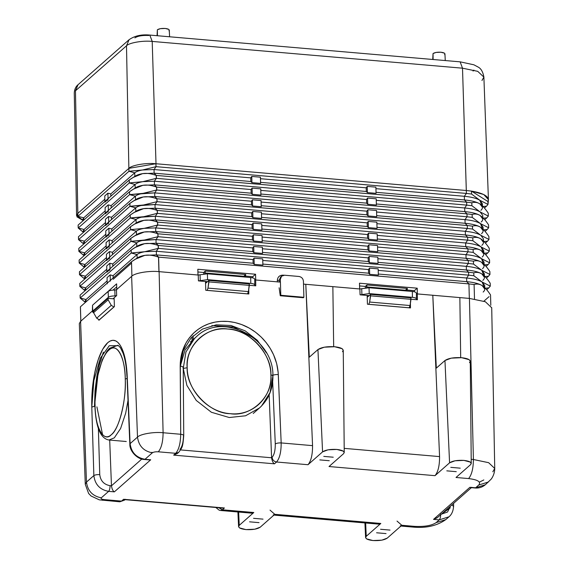 <?xml version="1.0" encoding="UTF-8"?>
<svg xmlns="http://www.w3.org/2000/svg" width="569" height="569" viewBox="0 0 569 569"><rect width="100%" height="100%" fill="white"/><g stroke="black" fill="none" stroke-linecap="round" stroke-linejoin="round"><path stroke-width="0.85" d="M80.812 321.393L80.4 306.805M158.929 271.726L158.516 257.138C153.331 255.275 148.793 254.677 144.896 255.346C141.027 255.993 136.56 258.127 131.51 261.74L131.894 275.496M78.152 225.047L129.191 180.046L78.152 225.047L78.238 227.97L129.27 182.969L135.073 184.491C136.539 183.261 139.128 182.322 142.84 181.66L154.363 181.205L251.064 189.548L252.088 188.111L260.751 188.858L260.922 195.06L252.259 194.314L251.164 193.183L251.064 189.548L154.363 181.205L154.462 184.847L251.164 193.183L154.462 184.847L156.66 187.094L156.738 190.018L467.049 216.775L466.971 213.859L156.66 187.094L466.971 213.859L467.049 216.775L472.22 217.379L472.142 214.463L466.971 213.859L472.142 214.463C475.03 213.603 477.732 213.972 480.243 215.573L482.832 219.029M77.832 213.375L75.464 90.805L126.496 45.805L129.085 39.709L126.496 45.805L75.464 90.805L77.832 213.375L128.864 168.374L126.496 45.805C129.021 42.76 143.16 40.349 152.2 41.423L149.818 35.079L152.2 41.423L462.505 68.188L460.129 61.843L462.505 68.188L477.725 71.338L483.885 77.1L477.725 71.338L462.505 68.188L466.395 193.424L155.991 166.66L155.913 163.737L128.9 168.346L155.913 163.737C146.397 162.627 131.617 165.152 128.9 168.346C131.617 165.152 146.397 162.627 155.913 163.737L156.091 166.667L466.395 193.424L466.317 190.508L156.006 163.744L152.2 41.423L156.006 163.744L466.317 190.508L462.505 68.188L152.2 41.423C143.16 40.349 129.021 42.76 126.496 45.805L128.864 168.374L77.832 213.375L77.91 216.291L128.943 171.29L134.746 172.82L134.846 176.461C136.311 175.224 138.9 174.285 142.62 173.63C138.744 174.27 134.284 176.404 129.227 180.017L129.27 182.969L78.238 227.97L84.041 229.499L105.18 210.85L84.041 229.499L84.105 231.768L84.041 229.499L78.202 227.998L82.597 231.683M128.864 168.374L128.943 171.29L77.91 216.291L83.714 217.82L104.86 199.178L83.714 217.82L83.778 220.096L83.714 217.82L77.875 216.327L82.277 220.004M78.479 236.725L129.519 191.725L78.479 236.725L78.565 239.641L129.597 194.641L135.401 196.17C136.866 194.939 139.455 193.993 143.168 193.339L154.69 192.884L251.391 201.22L252.416 199.79L261.071 200.537L261.249 206.732L252.586 205.985L251.491 204.861L251.391 201.22L154.69 192.884L154.789 196.518L251.491 204.861L154.789 196.518L156.987 198.773L157.065 201.689L467.377 228.454L467.291 225.53L156.987 198.773L467.291 225.53L467.377 228.454L472.547 229.058L472.469 226.135L467.291 225.53L472.469 226.135C475.357 225.274 478.052 225.644 480.563 227.244L483.159 230.708M129.554 191.703L129.597 194.641L78.565 239.641L84.361 241.171L105.507 222.522L84.361 241.171L84.425 243.44L84.361 241.171L78.529 239.677L82.925 243.354M78.806 248.397L129.839 203.396L78.806 248.397L78.892 251.32L129.924 206.312L135.728 207.841C137.193 206.611 139.782 205.665 143.495 205.011L155.01 204.556L251.711 212.898L252.743 211.462L261.399 212.209L261.576 218.404L252.913 217.657L251.818 216.533L251.711 212.898L155.01 204.556L155.117 208.197L251.818 216.533L155.117 208.197L157.314 210.445L157.393 213.361L467.704 240.125L467.618 237.209L157.314 210.445L467.618 237.209L467.704 240.125L472.875 240.73L472.789 237.814L467.618 237.209L472.789 237.814C475.684 236.953 478.38 237.323 480.89 238.923L483.486 242.38M480.883 210.338C483.316 208.083 482.996 205.935 479.916 203.901C476.616 201.903 471.459 200.58 464.446 199.932L464.347 196.291L375.931 188.666L464.347 196.291C471.36 196.938 476.516 198.261 479.809 200.26L471.566 194.036L471.488 191.113L466.317 190.508L471.488 191.113L483.75 194.527L488.43 199.648L487.996 204.427L479.809 200.26C476.516 198.261 471.36 196.938 464.347 196.291L466.395 193.424L471.566 194.036L466.395 193.424L464.347 196.291L464.446 199.932C471.459 200.58 476.616 201.903 479.916 203.901C482.427 205.473 485.201 208.574 488.245 213.183L488.323 216.099L480.136 211.931L471.893 205.708L466.722 205.103L471.893 205.708L471.815 202.792L466.644 202.187L466.722 205.103L466.644 202.187L156.333 175.423L156.418 178.339L466.722 205.103L464.667 207.97L464.773 211.611C471.786 212.251 476.943 213.574 480.243 215.573C482.754 217.152 485.528 220.246 488.565 224.855L488.65 227.778L480.464 223.61L472.22 217.379L467.049 216.775L156.646 190.003L143.168 193.339C139.455 193.993 136.866 194.939 135.401 196.17L135.5 199.804C136.965 198.574 139.554 197.635 143.267 196.974C139.398 197.621 134.931 199.755 129.874 203.368L129.924 206.312L78.892 251.32L84.689 252.842L105.834 234.2L84.689 252.842L84.753 255.118L84.689 252.842L78.856 251.349L83.252 255.026M79.134 260.076L130.166 215.075L79.134 260.076L79.212 262.992L130.251 217.991L136.055 219.52C137.52 218.283 140.109 217.344 143.822 216.689L155.337 216.227L252.039 224.57L253.07 223.133L261.726 223.88L261.904 230.082L253.241 229.335L252.145 228.212L252.039 224.57L155.337 216.227L155.444 219.869L252.145 228.212L155.444 219.869L157.641 222.123L157.72 225.04L468.031 251.804L467.946 248.881L157.641 222.123L467.946 248.881L468.031 251.804L473.202 252.408L473.116 249.485L467.946 248.881L473.116 249.485C476.004 248.625 478.707 248.994 481.218 250.595L483.814 254.059M481.538 233.681C483.97 231.427 483.643 229.286 480.563 227.244C477.27 225.246 472.114 223.93 465.101 223.283L464.994 219.641L376.578 212.017L464.994 219.641C472.007 220.288 477.163 221.611 480.464 223.61C477.163 221.611 472.007 220.288 464.994 219.641L467.049 216.775L464.994 219.641L465.101 223.283C472.114 223.93 477.27 225.246 480.563 227.244C483.074 228.823 485.855 231.917 488.892 236.533L488.977 239.449L480.791 235.282L472.547 229.058L467.377 228.454L156.973 201.682L143.495 205.011C139.782 205.665 137.193 206.611 135.728 207.841L135.827 211.483C137.293 210.253 139.882 209.307 143.594 208.652C139.725 209.3 135.258 211.426 130.201 215.039L130.251 217.991L79.212 262.992L85.016 264.521L106.161 245.872L85.016 264.521L85.08 266.79L85.016 264.521L79.176 263.02L83.579 266.705M79.461 271.747L130.493 226.747L79.461 271.747L79.539 274.663L130.578 229.663L136.375 231.192C137.84 229.961 140.429 229.015 144.142 228.361L155.664 227.906L252.366 236.242L253.39 234.812L262.053 235.559L262.224 241.754L253.568 241.007L252.465 239.883L252.366 236.242L155.664 227.906L155.764 231.547L252.465 239.883L155.764 231.547L157.962 233.795L158.047 236.711L468.351 263.475L468.273 260.559L157.962 233.795L468.273 260.559L468.351 263.475L473.529 264.08L473.444 261.164L468.273 260.559L473.444 261.164C476.331 260.303 479.034 260.673 481.545 262.273L484.141 265.73M481.865 245.36C484.297 243.105 483.97 240.957 480.89 238.923C477.597 236.924 472.441 235.602 465.421 234.954L465.321 231.32L376.906 223.695L465.321 231.32C472.334 231.96 477.491 233.283 480.791 235.282C477.491 233.283 472.334 231.96 465.321 231.32L467.377 228.454L465.321 231.32L465.421 234.954C472.441 235.602 477.597 236.924 480.89 238.923C483.401 240.502 486.182 243.596 489.219 248.205L489.304 251.128L481.118 246.96L472.875 240.73L467.704 240.125L157.393 213.361L143.822 216.689C140.109 217.344 137.52 218.283 136.055 219.52L136.155 223.155C137.62 221.924 140.209 220.978 143.921 220.324C140.052 220.971 135.586 223.098 130.529 226.718L130.578 229.663L79.539 274.663L85.343 276.193L106.488 257.551L85.343 276.193L85.407 278.469L85.343 276.193L79.504 274.699L83.906 278.376M79.788 283.419L130.82 238.418L79.788 283.419L79.866 286.342L130.898 241.341L136.702 242.863C138.167 241.633 140.756 240.694 144.469 240.033L155.991 239.577L252.693 247.92L253.717 246.484L262.38 247.231L262.551 253.433L253.895 252.686L252.792 251.555L252.693 247.92L155.991 239.577L156.091 243.219L252.792 251.555L156.091 243.219L158.289 245.467L158.374 248.39L468.678 275.147L468.6 272.231L158.289 245.467L468.6 272.231L468.678 275.147L473.849 275.752L473.771 272.836L468.6 272.231L473.771 272.836C476.658 271.975 479.361 272.345 481.872 273.945L484.461 277.402M130.856 238.397L130.898 241.341L79.866 286.342L85.67 287.871L106.816 269.222L85.67 287.871L85.734 290.14L85.67 287.871L79.831 286.371L84.233 290.055M80.108 295.098L131.147 250.097L80.108 295.098L80.193 298.014L131.226 253.013L137.029 254.542C138.495 253.312 141.084 252.366 144.796 251.711L156.319 251.256L253.02 259.592L254.044 258.162L262.707 258.909L262.878 265.104L254.222 264.357L253.12 263.234L253.02 259.592L156.319 251.256L156.418 254.891L253.12 263.234L156.418 254.891L158.616 257.145L159.021 271.733M482.192 257.032C484.624 254.777 484.297 252.636 481.218 250.595C477.917 248.596 472.761 247.273 465.748 246.633L465.648 242.991L377.233 235.367L465.648 242.991C472.661 243.639 477.818 244.954 481.118 246.96C477.818 244.954 472.661 243.639 465.648 242.991L467.704 240.125L465.648 242.991L465.748 246.633C472.761 247.273 477.917 248.596 481.218 250.595C483.728 252.174 486.502 255.268 489.546 259.884L489.625 262.8L481.445 258.632L473.202 252.408L468.031 251.804L465.975 254.663L466.075 258.305C473.088 258.952 478.245 260.275 481.545 262.273C484.055 263.845 486.829 266.946 489.873 271.555L489.952 274.471L481.765 270.303L473.529 264.08L468.351 263.475L158.047 236.711L144.469 240.033C140.756 240.694 138.167 241.633 136.702 242.863L136.809 246.505C138.274 245.275 140.863 244.329 144.576 243.674C140.699 244.321 136.24 246.448 131.183 250.061L131.226 253.013L80.193 298.014L85.997 299.543L107.143 280.894L85.997 299.543L86.061 301.812L85.997 299.543L80.158 298.049L84.447 301.641M157.378 31.089L157.364 29.787C158.993 28.713 161.61 28.265 165.223 28.45C168.573 28.87 169.804 29.645 168.915 30.783M169.583 36.779L169.278 30.107L168.773 29.389L165.223 28.45L160.358 28.663L157.364 29.787L157.428 35.733L157.364 29.787L157.051 35.705M446.807 470.855L456.274 471.673M319.799 459.901L329.259 460.719M390.021 530.088L380.561 529.27M263.013 519.134L253.554 518.316M125.258 379.046C125.351 357.51 116.389 341.564 108.971 350.042C101.446 354.736 93.793 385.334 95.051 405.676C94.966 427.212 103.921 443.166 111.339 434.68C118.864 429.986 126.517 399.388 125.258 379.046C126.09 401.607 119.412 428.108 111.339 434.68C103.295 442.319 95.492 428.592 95.051 405.676L94.874 405.996L95.051 405.676C94.219 383.115 100.905 356.614 108.971 350.042C117.015 342.403 124.824 356.13 125.258 379.046L127.015 378.442L125.258 379.046M117.932 345.276L109.49 348.299L106.922 351.237L102.256 359.864L97.242 377.268L95.364 390.611L94.874 406.01C95.841 427.262 100.535 438.599 108.956 440.015L114.305 437.853L120.614 428.478L125.678 413.201L127.968 400.697L125.678 413.201L120.614 428.478L114.305 437.853L108.956 440.015L126.275 441.508M102.598 434.808L96.901 406.849M270.894 374.971C272.181 354.195 248.511 328.932 227.856 329.038C207.095 325.361 184.726 346.649 187.187 367.752C185.899 388.527 209.57 413.784 230.225 413.677C250.986 417.354 273.355 396.067 270.894 374.971C272.082 397.759 252.565 416.138 230.225 413.677C207.905 412.29 187.265 390.441 187.187 367.752L183.254 368.42L186.881 385.391L196.248 400.434L211.391 412.262L229.264 417.518L245.545 415.79L259.471 407.966L245.545 415.79L229.264 417.518L211.391 412.262L196.248 400.434L186.881 385.391L183.254 368.42L187.187 367.752C185.999 344.963 205.516 326.578 227.856 329.038C250.175 330.433 270.816 352.275 270.894 374.971C272.572 375.177 273.184 375.568 272.743 376.137C273.184 375.568 272.572 375.177 270.894 374.971M272.921 375.817L270.047 392.567L261.477 406.06L259.471 407.966C268.596 399.594 273.084 388.869 272.921 375.803C273.831 338 222.28 311.236 196.525 336.592L194.52 338.498L185.949 351.991L183.254 368.42L185.949 351.991L194.52 338.498L196.525 336.592L190.281 342.097M134.91 37.874C137.79 35.968 142.428 35.178 148.836 35.498M282.942 275.147L283.853 275.225L282.942 275.147C279.471 275.218 277.601 276.996 277.331 280.481C277.601 276.996 279.471 275.218 282.942 275.147M359.644 289.038L359.48 283.198L417.212 288.177L417.376 294.017L417.212 288.177L359.48 283.198L359.644 289.038M469.333 298.497L468.927 283.903L158.616 257.145L468.927 283.903L469.333 298.497M197.991 275.097L197.827 269.258L255.559 274.237L255.723 280.076L255.559 274.237L197.827 269.258L197.991 275.097M277.373 281.947L277.331 280.481L279.301 280.147L279.336 281.605L279.301 280.147L280.339 279.23L279.301 280.147L280.588 277.06L279.301 280.147L277.331 280.481L277.373 281.947M80.435 306.769L131.475 261.768L80.435 306.769L80.848 321.364M95.791 302.352L116.617 283.846L95.791 302.352M75.464 90.805L78.045 84.71L75.464 90.805M82.839 220.125L76.573 215.573L77.797 213.403L76.922 216.81L82.171 219.926M488.807 287.886L486.701 289.742L488.807 287.886L485.307 288.213L488.807 287.886L490.279 286.15L488.807 287.886M488.486 276.214L486.374 278.07L488.486 276.214L484.98 276.534L488.486 276.214L489.952 274.471L488.486 276.214M488.159 264.535L486.047 266.399L488.159 264.535L484.653 264.862L488.159 264.535L489.625 262.8L488.159 264.535M487.832 252.864L485.72 254.72L487.832 252.864L484.326 253.184L487.832 252.864L489.304 251.128L487.832 252.864M487.505 241.185L485.4 243.048L487.505 241.185L483.999 241.512L487.505 241.185L488.977 239.449L487.505 241.185M487.178 229.513L485.073 231.37L487.178 229.513L483.678 229.84L487.178 229.513L488.65 227.778L487.178 229.513M486.531 206.163L484.418 208.026L486.531 206.163L483.024 206.49L486.531 206.163L487.996 204.427L486.531 206.163M486.851 217.842L484.745 219.698L486.851 217.842L483.351 218.162L486.851 217.842L488.323 216.099L486.851 217.842M483.899 301.186L489.056 296.641L483.899 301.186M482.839 280.382C485.272 278.127 484.952 275.979 481.872 273.945C478.572 271.946 473.415 270.624 466.402 269.983L466.303 266.342L377.887 258.717L466.303 266.342C473.316 266.982 478.472 268.305 481.765 270.303C478.472 268.305 473.316 266.982 466.303 266.342L468.351 263.475L466.303 266.342L466.402 269.983C473.415 270.624 478.572 271.946 481.872 273.945C484.383 275.524 487.156 278.618 490.201 283.227L490.279 286.15L482.092 281.982L473.849 275.752L468.678 275.147L466.623 278.013L466.729 281.655C473.742 282.302 478.899 283.618 482.199 285.617C479.688 284.023 476.986 283.647 474.098 284.507L474.503 299.102L474.098 284.507L468.927 283.903L474.098 284.507C476.986 283.647 479.688 284.023 482.199 285.617L484.788 289.08M490.528 294.906L490.812 305.29L490.528 294.906C487.484 290.29 484.71 287.196 482.199 285.617C484.71 287.196 487.484 290.29 490.528 294.906M414.438 291.826L414.403 290.652L406.92 290.012L414.403 290.652L417.212 288.177L414.403 290.652L414.438 291.826M365.376 287.8L365.334 286.42L359.558 285.923L365.334 286.42L365.376 287.8M252.792 277.885L252.757 276.712L245.267 276.072L252.757 276.712L255.559 274.237L252.757 276.712L252.792 277.885M203.723 273.86L203.681 272.48L197.905 271.982L203.681 272.48L203.723 273.86M193.097 335.802L193.19 339.537L193.097 335.802M483.885 77.1L481.964 80.492M473.059 71.068L473.934 70.094M484.752 287.658L484.688 285.432L482.092 281.982C478.799 279.984 473.643 278.661 466.623 278.013C473.643 278.661 478.799 279.984 482.092 281.982L484.183 287.139M483.166 292.053C485.599 289.799 485.279 287.658 482.199 285.617C478.899 283.618 473.742 282.302 466.729 281.655L468.927 283.903L466.729 281.655L466.623 278.013L468.678 275.147L158.374 248.39L156.319 251.256L158.274 248.376L144.796 251.711L131.261 252.985L137.029 254.542L137.129 258.177C138.594 256.946 141.183 256.007 144.896 255.346L156.418 254.891L156.319 251.256L144.796 251.711C141.084 252.366 138.495 253.312 137.029 254.542L113.075 275.666L137.029 254.542L137.129 258.177M378.214 270.389L466.623 278.013L378.214 270.389M262.75 260.431L368.484 269.55L369.509 268.12L378.172 268.867L378.342 275.062L369.679 274.315L368.584 273.191L368.484 269.55L262.75 260.431M378.314 274.03L466.729 281.655L378.314 274.03M262.85 264.073L368.584 273.191L262.85 264.073M158.616 257.145L156.418 254.891L144.896 255.346C148.793 254.677 153.331 255.275 158.516 257.138L158.616 257.145M131.475 261.768L135.621 259.066L144.896 255.346L137.89 257.622M107.05 277.658L110.173 274.898L113.075 275.666L113.139 277.935L113.075 275.666L110.173 274.898L110.35 281.1L110.173 274.898L107.05 277.658L107.221 283.853L107.05 277.658M113.174 279.301L131.546 263.106L113.174 279.301M85.549 302.26L85.997 299.543L85.101 301.186L85.144 302.623M484.425 275.986L484.361 273.76L481.765 270.303L483.856 275.46M466.402 269.983L468.6 272.231L466.402 269.983L377.987 262.352L466.402 269.983M158.047 236.711L155.991 239.577L158.047 236.711M262.423 248.76L368.157 257.878L369.181 256.441L377.844 257.188L378.015 263.39L369.359 262.643L368.257 261.52L368.157 257.878L262.423 248.76M262.522 252.394L368.257 261.52L262.522 252.394M134.106 248.12L137.57 245.943L144.576 243.674C148.466 243.006 153.004 243.596 158.189 245.459L158.274 248.376L144.796 251.711L131.261 252.985L131.183 250.061L135.294 247.394L144.576 243.674C148.466 243.006 153.004 243.596 158.189 245.459L156.091 243.219L144.576 243.674L156.091 243.219L155.991 239.577L130.934 241.306L136.702 242.863L112.747 263.988L136.702 242.863L136.809 246.505M106.723 265.979L109.845 263.227L112.747 263.988L112.811 266.264L112.747 263.988L109.845 263.227L110.023 269.422L106.894 272.181L110.023 269.422L109.845 263.227L106.723 265.979L106.894 272.181L106.723 265.979M109.725 270.382L109.703 269.699L109.725 270.382M85.222 290.588L85.67 287.871L84.774 289.507L84.817 290.951M484.098 264.308L484.034 262.089L481.445 258.632C478.145 256.633 472.988 255.31 465.975 254.663C472.988 255.31 478.145 256.633 481.445 258.632L483.529 263.788M482.512 268.71C484.952 266.456 484.624 264.308 481.545 262.273C478.245 260.275 473.088 258.952 466.075 258.305L468.273 260.559L466.075 258.305L465.975 254.663L468.031 251.804L157.72 225.04L155.664 227.906L157.62 225.032L144.142 228.361L130.614 229.634L136.375 231.192L136.482 234.833C137.947 233.596 140.536 232.657 144.249 232.003L155.764 231.547L155.664 227.906L144.142 228.361C140.429 229.015 137.84 229.961 136.375 231.192L112.42 252.316L136.375 231.192L136.482 234.833M377.56 247.038L465.975 254.663L377.56 247.038M262.096 237.081L367.83 246.199L368.854 244.77L377.517 245.516L377.688 251.711L369.032 250.965L367.93 249.841L367.83 246.199L262.096 237.081M377.66 250.68L466.075 258.305L377.66 250.68M262.195 240.723L367.93 249.841L262.195 240.723M130.856 238.39C135.913 234.777 140.372 232.643 144.249 232.003C148.139 231.327 152.677 231.924 157.869 233.788L155.764 231.547L144.249 232.003C148.139 231.327 152.677 231.924 157.869 233.788L157.947 236.704L144.469 240.033L130.934 241.306L130.856 238.39L134.967 235.722L144.249 232.003L137.243 234.272L133.779 236.441M106.396 254.307L109.518 251.555L112.42 252.316L112.484 254.585L112.42 252.316L109.518 251.555L109.696 257.75L106.567 260.502L109.696 257.75L109.518 251.555L106.396 254.307L106.567 260.502L106.396 254.307M109.397 258.71L109.383 258.027L109.397 258.71M84.895 278.917L85.343 276.193L84.447 277.836L84.489 279.272M483.707 250.417L481.118 246.96L483.209 252.11M465.748 246.633L467.946 248.881L465.748 246.633L377.332 239.008L465.748 246.633M157.393 213.361L155.337 216.227L157.393 213.361M261.768 225.409L367.503 234.528L368.534 233.098L377.19 233.845L377.361 240.04L368.705 239.293L367.602 238.169L367.503 234.528L261.768 225.409M261.868 229.051L367.602 238.169L261.868 229.051M133.459 224.769L136.916 222.593L143.921 220.324C147.812 219.655 152.357 220.253 157.542 222.109L157.62 225.032L144.142 228.361L130.614 229.634L130.529 226.718L134.64 224.044L143.921 220.324C147.812 219.655 152.357 220.253 157.542 222.109L155.444 219.869L143.921 220.324L155.444 219.869L155.337 216.227L130.287 217.955L136.055 219.52L112.093 240.637L136.055 219.52L136.155 223.155M106.069 242.629L109.198 239.876L112.093 240.637L112.157 242.913L112.093 240.637L109.198 239.876L109.369 246.071L106.247 248.831L109.369 246.071L109.198 239.876L106.069 242.629L106.247 248.831L106.069 242.629M109.07 247.038L109.056 246.349L109.07 247.038M84.575 267.238L85.016 264.521L84.12 266.157L84.162 267.601M480.791 235.282L483.387 238.745L480.791 235.282L488.977 239.449L488.892 236.533C485.855 231.917 483.074 228.823 480.563 227.244C478.052 225.644 475.357 225.274 472.469 226.135L472.547 229.058L480.791 235.282M465.421 234.954L467.618 237.209L465.421 234.954L377.005 227.33L465.421 234.954M157.065 201.689L155.01 204.556L157.065 201.689M261.441 213.738L367.176 222.856L368.207 221.419L376.863 222.166L377.041 228.368L368.378 227.614L367.282 226.49L367.176 222.856L261.441 213.738M261.548 217.372L367.282 226.49L261.548 217.372M133.132 213.098L136.588 210.921L143.594 208.652C147.492 207.977 152.03 208.574 157.215 210.438L157.293 213.354L143.822 216.689L130.287 217.955L130.201 215.039L134.312 212.372L143.594 208.652C147.492 207.977 152.03 208.574 157.215 210.438L155.117 208.197L143.594 208.652L155.117 208.197L155.01 204.556L129.96 206.284L135.728 207.841L111.773 228.966L135.728 207.841L135.827 211.483M105.742 230.957L108.871 228.205L111.773 228.966L111.837 231.242L111.773 228.966L108.871 228.205L109.042 234.4L105.919 237.152L109.042 234.4L108.871 228.205L105.742 230.957L105.919 237.152L105.742 230.957M108.75 235.36L108.729 234.677L108.75 235.36M84.248 255.566L84.689 252.842L83.799 254.485L83.835 255.929M483.117 229.286L483.06 227.059L480.464 223.61L482.555 228.766M465.101 223.283L467.291 225.53L465.101 223.283L376.685 215.658L465.101 223.283M156.738 190.018L154.69 192.884L156.738 190.018M261.114 202.059L366.849 211.177L367.88 209.748L376.536 210.494L376.714 216.689L368.051 215.943L366.955 214.819L366.849 211.177L261.114 202.059M261.221 205.701L366.955 214.819L261.221 205.701M132.805 201.419L136.268 199.242L143.267 196.974C147.165 196.305 151.703 196.902 156.888 198.766L156.973 201.682L143.495 205.011L129.96 206.284L129.874 203.368L133.992 200.693L143.267 196.974C147.165 196.305 151.703 196.902 156.888 198.766L154.789 196.518L143.267 196.974L154.789 196.518L154.69 192.884L129.632 194.612L135.401 196.17L111.446 217.294L135.401 196.17L135.5 199.804M105.421 219.285L108.544 216.526L111.446 217.294L111.51 219.563L111.446 217.294L108.544 216.526L108.715 222.728L105.592 225.48L108.715 222.728L108.544 216.526L105.421 219.285L105.592 225.48L105.421 219.285M108.423 223.688L108.402 223.005L108.423 223.688M83.92 243.888L84.361 241.171L83.472 242.814L83.508 244.25M481.21 222.01C483.643 219.755 483.323 217.607 480.243 215.573C476.943 213.574 471.786 212.251 464.773 211.611L464.667 207.97L376.258 200.345L464.667 207.97L466.722 205.103L156.418 178.339L142.84 181.66L129.305 182.934L129.227 180.017L133.338 177.35L142.62 173.63C146.51 172.955 151.048 173.552 156.233 175.416L154.135 173.168L142.62 173.63L154.135 173.168L250.837 181.511L154.135 173.168L154.035 169.534L142.513 169.989C138.8 170.643 136.211 171.589 134.746 172.82C136.211 171.589 138.8 170.643 142.513 169.989L155.991 166.66L142.513 169.989L154.035 169.534L250.737 177.869L154.035 169.534L156.091 166.667L154.035 169.534L154.135 173.168L156.333 175.423L466.644 202.187L464.446 199.932L376.031 192.308L464.446 199.932L466.644 202.187L471.815 202.792L471.893 205.708L480.136 211.931L482.732 215.395L480.136 211.931C476.843 209.933 471.687 208.61 464.667 207.97C471.687 208.61 476.843 209.933 480.136 211.931L488.323 216.099L488.245 213.183C485.201 208.574 482.427 205.473 479.916 203.901L482.505 207.358M464.773 211.611L466.971 213.859L464.773 211.611L376.358 203.979L464.773 211.611M156.418 178.339L154.363 181.205L156.418 178.339M260.794 190.387L366.528 199.506L367.553 198.069L376.216 198.816L376.386 205.018L367.723 204.271L366.628 203.14L366.528 199.506L260.794 190.387M260.894 194.022L366.628 203.14L260.894 194.022M132.15 178.069L135.614 175.899L142.62 173.63C146.51 172.955 151.048 173.552 156.233 175.416L156.319 178.332L142.84 181.66L129.305 182.934L135.073 184.491L135.173 188.133C136.638 186.902 139.227 185.956 142.94 185.302L154.462 184.847L154.363 181.205L142.84 181.66C139.128 182.322 136.539 183.261 135.073 184.491L111.119 205.615L135.073 184.491L135.173 188.133M129.554 191.689C134.604 188.076 139.071 185.949 142.94 185.302C146.838 184.633 151.375 185.224 156.56 187.087L154.462 184.847L142.94 185.302C146.838 184.633 151.375 185.224 156.56 187.087L156.646 190.003L143.168 193.339L129.632 194.612L129.554 191.689L133.665 189.022L142.94 185.302L135.934 187.571M105.094 207.607L108.217 204.854L111.119 205.615L111.183 207.891L111.119 205.615L108.217 204.854L108.387 211.049L105.265 213.809L108.387 211.049L108.217 204.854L105.094 207.607L105.265 213.809L105.094 207.607M108.096 212.009L108.074 211.327L108.096 212.009M83.593 232.216L84.041 229.499L83.145 231.135M482.469 205.935L482.405 203.716L479.809 200.26L481.9 205.416M471.815 202.792C474.702 201.931 477.405 202.301 479.916 203.901C477.405 202.301 474.702 201.931 471.815 202.792M250.737 177.869L251.761 176.44L260.424 177.187L260.595 183.382L251.939 182.635L250.837 181.511L250.737 177.869L250.837 181.511L251.939 182.635L251.761 176.44L250.737 177.869M260.467 178.709L366.201 187.827L367.225 186.397L375.889 187.144L376.059 193.339L367.396 192.592L366.301 191.469L366.201 187.827L260.467 178.709M260.566 182.35L366.301 191.469L260.566 182.35M128.9 168.346L128.978 171.262L142.513 169.989L128.978 171.262L134.746 172.82L110.791 193.944L134.746 172.82L134.846 176.461M104.767 195.935L107.89 193.176L110.791 193.944L110.855 196.213L110.791 193.944L107.89 193.176L108.067 199.378L104.938 202.13L108.067 199.378L107.89 193.176L104.767 195.935L104.938 202.13L104.767 195.935M107.769 200.338L107.747 199.655L107.769 200.338M83.266 220.544L83.714 217.82L82.818 219.463L82.861 220.9M113.821 307.004L99.355 319.878L96.702 318.192L93.558 312.68L93.515 311.222L108.096 298.362L108.138 299.82L111.282 305.333L113.935 307.018L111.282 305.333L108.138 299.82L93.558 312.68L96.702 318.192L111.282 305.333L96.702 318.192L99.241 319.863L113.821 307.004M247.515 293.881L207.109 290.396L208.005 288.106L208.901 280.439L205.558 283.355L208.901 280.439L249.314 283.924L248.418 291.591L247.515 293.881M409.168 307.822L368.755 304.337L369.658 302.047L370.554 294.379L367.204 297.295L370.554 294.379L410.96 297.864L410.071 305.532L409.168 307.822M204.876 273.767L205.331 271.029L203.681 272.48L205.331 271.029L245.744 274.514L245.282 277.075L245.26 276.434L204.854 272.949L204.876 273.767M244.094 275.965L245.744 274.514L244.094 275.965M366.521 287.708L366.977 284.969L365.334 286.42L366.977 284.969L407.39 288.455L406.927 291.015L406.913 290.375L366.5 286.89L366.521 287.708M405.747 289.906L407.39 288.455L405.747 289.906M114.156 298.881L108.096 298.362L114.156 298.881M471.488 191.113L487.918 201.511C489.745 196.796 484.269 193.332 471.488 191.113L471.566 194.036L479.809 200.26L487.996 204.427L487.918 201.511L471.488 191.113M473.849 275.752L482.092 281.982L490.279 286.15L490.201 283.227C487.156 278.618 484.383 275.524 481.872 273.945C479.361 272.345 476.658 271.975 473.771 272.836L473.849 275.752M473.529 264.08L481.765 270.303L489.952 274.471L489.873 271.555C486.829 266.946 484.055 263.845 481.545 262.273C479.034 260.673 476.331 260.303 473.444 261.164L473.529 264.08M473.202 252.408L481.445 258.632L489.625 262.8L489.546 259.884C486.502 255.268 483.728 252.174 481.218 250.595C478.707 248.994 476.004 248.625 473.116 249.485L473.202 252.408M472.875 240.73L481.118 246.96L489.304 251.128L489.219 248.205C486.182 243.596 483.401 240.502 480.89 238.923C478.38 237.323 475.684 236.953 472.789 237.814L472.875 240.73M472.22 217.379L480.464 223.61L488.65 227.778L488.565 224.855C485.528 220.246 482.754 217.152 480.243 215.573C477.732 213.972 475.03 213.603 472.142 214.463L472.22 217.379M85.13 302.146L80.158 298.049L80.08 295.126M84.802 290.467L79.831 286.371L79.752 283.454M84.475 278.796L79.504 274.699L79.425 271.776M84.148 267.117L79.176 263.02L79.098 260.104M83.821 255.445L78.856 251.349L78.771 248.433M83.501 243.774L78.529 239.677L78.444 236.754M83.174 232.095L78.202 227.998L78.117 225.082M82.846 220.423L77.875 216.327L77.797 213.403M369.509 268.12L369.679 274.315L378.342 275.062L378.172 268.867L369.509 268.12L368.484 269.55L368.584 273.191L369.679 274.315L369.509 268.12M369.181 256.441L369.359 262.643L378.015 263.39L377.844 257.188L369.181 256.441L368.157 257.878L368.257 261.52L369.359 262.643L369.181 256.441M368.854 244.77L369.032 250.965L377.688 251.711L377.517 245.516L368.854 244.77L367.83 246.199L367.93 249.841L369.032 250.965L368.854 244.77M368.534 233.098L368.705 239.293L377.361 240.04L377.19 233.845L368.534 233.098L367.503 234.528L367.602 238.169L368.705 239.293L368.534 233.098M368.207 221.419L368.378 227.614L377.041 228.368L376.863 222.166L368.207 221.419L367.176 222.856L367.282 226.49L368.378 227.614L368.207 221.419M367.88 209.748L368.051 215.943L376.714 216.689L376.536 210.494L367.88 209.748L366.849 211.177L366.955 214.819L368.051 215.943L367.88 209.748M367.553 198.069L367.723 204.271L376.386 205.018L376.216 198.816L367.553 198.069L366.528 199.506L366.628 203.14L367.723 204.271L367.553 198.069M367.225 186.397L367.396 192.592L376.059 193.339L375.889 187.144L367.225 186.397L366.201 187.827L366.301 191.469L367.396 192.592L367.225 186.397M253.02 259.592L253.12 263.234L254.222 264.357L254.044 258.162L253.02 259.592M252.693 247.92L252.792 251.555L253.895 252.686L253.717 246.484L252.693 247.92M252.366 236.242L252.465 239.883L253.568 241.007L253.39 234.812L252.366 236.242M252.039 224.57L252.145 228.212L253.241 229.335L253.07 223.133L252.039 224.57M251.711 212.898L251.818 216.533L252.913 217.657L252.743 211.462L251.711 212.898M251.391 201.22L251.491 204.861L252.586 205.985L252.416 199.79L251.391 201.22M251.064 189.548L251.164 193.183L252.259 194.314L252.088 188.111L251.064 189.548M254.044 258.162L254.222 264.357L262.878 265.104L262.707 258.909L254.044 258.162M253.717 246.484L253.895 252.686L262.551 253.433L262.38 247.231L253.717 246.484M253.39 234.812L253.568 241.007L262.224 241.754L262.053 235.559L253.39 234.812M253.07 223.133L253.241 229.335L261.904 230.082L261.726 223.88L253.07 223.133M252.743 211.462L252.913 217.657L261.576 218.404L261.399 212.209L252.743 211.462M252.416 199.79L252.586 205.985L261.249 206.732L261.071 200.537L252.416 199.79M252.088 188.111L252.259 194.314L260.922 195.06L260.751 188.858L252.088 188.111M251.761 176.44L251.939 182.635L260.595 183.382L260.424 177.187L251.761 176.44M113.046 290.098L116.702 286.876L113.046 290.098M116.78 289.678L116.617 283.846M191.995 336.912L192.094 340.504L191.995 336.912M303.433 281.221L303.882 297.274L303.355 297.736L280.261 295.745L280.787 295.283L280.339 279.23L280.787 295.283L303.882 297.274L303.433 281.221C303.085 278.561 301.598 276.975 298.981 276.47L284.55 275.225C281.947 275.282 280.538 276.612 280.339 279.23L281.634 276.143L284.55 275.225L298.981 276.47C301.598 276.975 303.085 278.561 303.433 281.221M279.123 287.779L280.261 295.745L303.355 297.736L303.882 297.274L280.787 295.283L280.261 295.745M278.277 281.932L279.336 281.605M367.176 296.264L368.307 296.364L367.176 296.264M205.523 282.324L206.654 282.423L205.523 282.324M249.357 285.382L249.314 283.924L208.901 280.439L208.944 281.897L249.357 285.382L208.944 281.897L208.005 288.106L248.418 291.591L249.357 285.382M411.003 299.322L410.96 297.864L370.554 294.379L370.59 295.837L411.003 299.322L370.59 295.837L369.658 302.047L410.071 305.532L411.003 299.322M108.138 299.82L108.096 298.362L93.515 311.222L93.558 312.68L108.138 299.82M410.071 305.532L369.658 302.047L368.797 304.301L409.211 307.786L410.071 305.532M248.418 291.591L208.005 288.106L207.144 290.361L247.558 293.846L248.418 291.591M245.744 274.514L205.331 271.029L204.854 272.949L245.26 276.434L245.744 274.514M407.39 288.455L366.977 284.969L366.5 286.89L406.913 290.375L407.39 288.455M222.763 508.081L123.594 499.283L121.531 501.097L104.106 499.596L102.456 500.3L104.106 499.596C101.559 499.276 100.628 498.686 101.303 497.825C92.633 496.168 87.683 490.933 86.467 482.114C87.683 490.933 92.633 496.168 101.303 497.825L108.636 491.36C99.902 489.76 94.98 484.504 93.857 475.592L86.467 482.114L80.592 321.343L86.467 482.114L85.279 484.212L86.467 482.114L93.857 475.592L91.794 407.084C91.453 393.584 92.775 380.59 95.77 368.1C98.906 355.604 102.889 347.14 107.719 342.687C112.562 338.612 116.894 339.757 120.72 346.123C124.405 352.723 126.56 362.638 127.193 375.867L130.109 443.628L137.499 437.113C140.017 434.076 154.099 431.679 163.104 432.746L180.707 434.268L180.188 366.095C180.266 352.73 184.811 341.67 193.83 332.901C203.247 324.294 214.655 320.475 228.055 321.449C241.462 322.794 253.105 328.612 262.978 338.889C272.459 349.245 277.565 361.137 278.305 374.551L281.171 442.931C281.193 452.028 279.649 458.386 276.541 462.007L308 464.717L322.566 451.878L308 464.717L276.541 462.007L274.478 463.82L173.666 455.129L175.729 453.308L158.296 451.807C155.557 451.665 153.573 452.006 152.336 452.824L145.01 459.283L150.728 459.78L114.348 491.858L108.636 491.36L101.303 497.825C100.628 498.686 101.559 499.276 104.106 499.596L121.531 501.097L123.594 499.283L224.406 507.975L222.344 509.796L253.802 512.505L239.243 525.351C237.622 527.42 239.862 528.836 245.957 529.597C252.529 529.931 257.295 529.12 260.253 527.157L274.813 514.319L380.817 523.459L366.251 536.304C364.637 538.374 366.87 539.789 372.965 540.55C379.544 540.884 384.303 540.073 387.261 538.11L401.821 525.272L414.41 526.361C424.382 526.866 431.608 525.635 436.082 522.662L439.247 519.874L433.528 519.383L469.909 487.306L475.62 487.797L478.785 485.008C481.239 481.865 477.846 479.717 468.607 478.572L456.018 477.483L470.584 464.638C472.199 462.569 469.958 461.153 463.87 460.392C457.291 460.058 452.526 460.869 449.574 462.832L435.008 475.67L329.01 466.53L343.569 453.685C345.191 451.615 342.951 450.2 336.855 449.439C330.283 449.105 325.518 449.915 322.566 451.878L317.943 349.572L309.316 357.183L317.943 349.572C321.4 347.282 326.962 346.336 334.643 346.727C341.756 347.616 344.373 349.266 342.481 351.685M333.235 457.213L323.775 456.395M123.594 499.283L124.355 499.596M121.531 501.097L124.447 500.179L119.81 501.801L99.319 499.852L91.104 496.026L88.615 493.465L85.279 484.311L79.319 323.704M92.363 310.966L80.592 321.343L79.319 323.597M280.417 282.117L255.673 279.984L255.766 285.83L254.77 285.346C255.019 284.358 253.689 283.703 250.78 283.383L207.578 279.663L198.425 280.887L205.494 281.499L205.786 290.282L248.838 293.995L248.76 289.329L248.838 293.995L205.786 290.282L205.494 281.499L198.425 280.887L198.232 275.033L159.114 271.655L163.104 432.746L159.114 271.655C149.448 270.51 134.334 273.084 131.631 276.342L137.499 437.113L131.631 276.342L116.474 289.706L116.666 295.56L114.12 297.815L114.412 306.599L98.878 320.297L98.857 319.806L98.878 320.297L114.412 306.599L114.12 297.815L116.666 295.56L115.002 295.916C111.837 295.916 109.618 296.378 108.345 297.317L92.761 311.058L93.643 312.829M491.716 307.772L485.35 301.734L469.425 298.419L473.408 459.51L471.203 459.318L473.408 459.51L469.425 298.419L459.859 297.594L460.691 357.609L459.859 297.594L417.319 293.924L417.411 299.771L410.341 299.166L417.411 299.771L416.416 299.287C416.672 298.298 415.342 297.644 412.425 297.324L369.224 293.604L360.077 294.827L359.878 288.974L332.851 286.641L333.676 346.656L332.851 286.641L303.512 284.109M367.439 304.223L367.147 295.439L360.077 294.827L369.153 295.61L367.147 295.439L367.439 304.223L410.484 307.936L367.439 304.223M344.195 448.365L439.567 456.594L432.803 295.261L439.567 456.594L344.195 448.365M410.413 303.27L410.484 307.936L410.413 303.27M281.171 442.931L312.552 445.641L305.795 284.308L312.552 445.641L281.171 442.931L278.184 372.567L276.662 363.577L273.568 354.764L270.204 348.377L266.157 342.566L261.256 337.118L255.41 332.104L249.058 327.986L241.704 324.572L234.784 322.495L228.055 321.449L220.9 321.357L215.068 322.104L208.631 323.861L203.105 326.286L198.24 329.28L193.83 332.901L189.42 337.766L186.077 342.794L182.03 352.439L180.281 362.695L180.707 434.268L163.104 432.746C162.997 441.793 161.397 448.144 158.296 451.807L175.729 453.308C178.851 449.695 180.515 443.343 180.707 434.268C180.515 443.343 178.851 449.695 175.729 453.308L173.666 455.129L274.478 463.82C273.056 463.024 272.089 461.011 271.591 457.768L269.158 394.865L271.591 457.768L272.089 457.327C274.265 454.795 275.325 450.342 275.282 443.976C276.498 443.187 278.461 442.838 281.171 442.931C278.461 442.838 276.498 443.187 275.282 443.976C275.325 450.342 274.265 454.795 272.089 457.327C272.473 459.958 273.959 461.516 276.541 462.007C279.649 458.386 281.193 452.028 281.171 442.931M250.78 283.376C253.66 283.725 254.99 284.379 254.77 285.346L255.766 285.83L248.696 285.225L255.766 285.83L255.673 279.984L254.67 279.493C254.898 278.511 253.568 277.864 250.68 277.537L207.386 273.803L207.578 279.663L250.78 283.383L250.68 277.537L250.78 283.383M494.731 468.458L488.643 462.682L473.408 459.51L488.643 462.682L494.731 468.458L492.818 471.786M450.086 508.11L450.058 506.467L450.086 508.11M103.281 352.467L98.807 366.635L94.504 406.209M450.52 506.054L447.526 512.022L441.252 514.227L450.15 507.918M99.753 474.631C100.528 480.876 103.971 484.56 110.073 485.684L111.46 485.805L109.696 440.079L111.46 485.805L141.83 459.019L111.46 485.805C111.958 489.041 112.925 491.061 114.348 491.858L150.728 459.78L145.01 459.283L152.336 452.824C153.573 452.006 155.557 451.665 158.296 451.807C161.397 448.144 162.997 441.793 163.104 432.746C154.099 431.679 140.017 434.076 137.499 437.113C138.722 445.932 143.665 451.167 152.336 452.824C143.665 451.167 138.722 445.932 137.499 437.113L130.109 443.628C131.311 452.476 136.275 457.689 145.01 459.283C136.275 457.689 131.311 452.476 130.109 443.628L127.1 373.911L124.995 358.015L121.951 348.527L120.031 345.006L117.819 342.353L115.635 340.859L112.911 340.298L110.158 341.016L107.719 342.687L102.676 349.316L98.224 359.608L94.76 372.56L92.598 386.557L91.751 405.363L93.857 475.592C94.98 484.504 99.902 489.76 108.636 491.36L114.348 491.858C112.925 491.061 111.958 489.041 111.46 485.805L110.073 485.684C110.037 488.38 109.554 490.272 108.636 491.36C109.554 490.272 110.037 488.38 110.073 485.684C103.971 484.56 100.528 480.876 99.753 474.631C97.043 474.51 95.08 474.831 93.857 475.599C95.08 474.831 97.043 474.51 99.753 474.631L98.366 428.557L99.753 474.631M183.744 435.598L183.474 436.053C184.136 435.221 183.218 434.624 180.707 434.268C183.218 434.624 184.136 435.221 183.474 436.053C183.303 442.412 182.13 446.85 179.932 449.382M180.608 449.923L271.591 457.768L180.608 449.923M253.938 338.071L233.646 327.004L211.832 325.624M180.309 366.102L184.996 350.091L195.103 337.915M344.238 452.49L343.256 350.291L342.189 348.726L334.643 346.727L324.302 347.19L317.943 349.572L322.566 451.878L328.007 449.83L336.855 449.439L343.32 451.153L344.238 452.49L343.569 453.685L329.01 466.53L435.008 475.67L449.574 462.832L455.015 460.79L463.87 460.392L470.328 462.106L471.246 463.443L470.584 464.638L456.018 477.483L468.607 478.572C471.701 474.909 473.301 468.557 473.408 459.51C473.301 468.557 471.701 474.909 468.607 478.572C477.846 479.717 481.239 481.865 478.785 485.008L488.508 481.95L478.785 485.008L475.62 487.797L485.343 484.738M308 464.717C311.079 461.054 312.594 454.695 312.552 445.641C312.594 454.695 311.079 461.054 308 464.717M435.008 475.67C438.087 472.007 439.609 465.648 439.567 456.594C439.609 465.648 438.087 472.007 435.008 475.67M222.344 509.796L218.837 507.747L222.344 509.796L220.608 510.493L252.06 513.202L253.802 512.505L222.344 509.796L224.406 507.975L222.742 508.081M252.145 513.21L253.802 512.505L239.243 525.351L238.639 512.05L239.243 525.351L238.582 526.588L237.906 511.986M491.716 307.609L494.731 468.294C494.781 474.24 491.673 478.671 491.004 479.311L485.35 484.731L475.108 488.01L469.909 487.306L470.741 487.633L469.909 487.306L433.528 519.383L439.247 519.874C440.171 518.786 440.648 516.894 440.691 514.198C440.648 516.894 440.171 518.786 439.247 519.874L449.005 516.787L439.247 519.874L436.082 522.662L445.804 519.604L436.082 522.662C431.608 525.635 424.382 526.866 414.41 526.361L412.767 527.065L414.41 526.361L401.821 525.272L400.192 525.976M379.153 524.163L380.817 523.459L274.813 514.319L273.177 515.023M94.504 406.43L95.03 390.754L96.794 376.486L99.426 364.188L103.416 352.133M471.246 463.443L470.264 361.244L469.197 359.686L461.651 357.681L451.309 358.143L444.958 360.526L449.574 462.832L444.958 360.526L436.331 368.136L444.958 360.526C448.408 358.235 453.97 357.289 461.651 357.681C468.771 358.57 471.381 360.22 469.489 362.645M309.316 357.183L305.795 284.308L309.316 357.183M436.331 368.136L432.803 295.261L436.331 368.136M397.027 521.083L401.821 525.272L387.261 538.11L381.82 540.159L372.965 540.55L366.5 538.836L365.59 537.541L366.251 536.304L365.654 523.003L366.251 536.304L380.817 523.459L379.075 524.156L273.938 515.094M270.019 510.13L274.813 514.319L260.253 527.157L254.805 529.206L245.957 529.597L239.492 527.883L238.582 526.588M177.656 453.258L173.666 455.129L177.471 453.422M178.645 452.391L175.729 453.308L178.659 452.376C182.514 447.277 182.813 446.907 183.744 435.57L183.232 367.396M182.955 367.88C183.623 367.048 182.699 366.45 180.188 366.095L183.239 350.774L190.964 338.036L202.393 329.117L216.227 324.835L230.971 325.475L245.132 330.838L257.33 340.298L266.406 352.872M272.416 375.597C273.632 374.807 275.595 374.459 278.305 374.551C275.595 374.459 273.632 374.807 272.416 375.597M272.679 381.927L275.282 443.976M276.541 462.007C273.959 461.516 272.473 459.958 272.089 457.327L271.591 457.768C272.089 461.011 273.056 463.024 274.478 463.82L276.541 462.007M94.874 406.159L91.794 407.084L93.871 380.554L100.265 358.257L109.241 345.739L118.558 345.689L120.536 347.901L123.082 353.242C125.194 359.153 126.474 366.877 126.923 376.394L126.923 376.372M127.022 376.671L129.839 444.169C129.512 451.16 137.357 459.439 144.49 459.496L144.512 459.496M148.929 459.88L150.728 459.78M471.765 487.32L437.525 517.52L433.528 519.383L437.127 517.84M470.812 487.64L474.951 487.974M451.672 505.044L453.614 506.126L451.672 505.044M453.614 506.147L453.337 506.595M205.494 281.499L207.507 281.669L205.494 281.499M113.011 298.782L114.12 297.815L113.011 298.782M369.224 293.604L412.425 297.324L412.333 291.477L369.032 287.743L369.224 293.604L369.032 287.743L361.706 288.725L361.905 294.586L369.224 293.604M92.761 311.058L108.345 297.317L108.153 291.456L92.527 305.233L92.761 311.058L92.527 305.233L92.391 311.734L92.761 311.058M207.386 273.796L200.06 274.784L200.252 280.645L207.578 279.663L207.386 273.803M254.734 279.208L254.77 285.346M412.425 297.317C415.313 297.665 416.643 298.32 416.416 299.287L417.411 299.771L417.319 293.924L416.323 293.433C416.544 292.459 415.214 291.805 412.333 291.477L412.425 297.324M416.387 293.149L416.416 299.287M108.345 297.303C109.632 296.406 111.851 295.937 115.002 295.916L114.81 290.055C111.659 290.062 109.44 290.531 108.153 291.456L108.345 297.317M93.643 312.822L92.391 311.734M198.425 280.887L200.252 280.645L200.06 274.784L198.232 275.033L198.425 280.887M360.077 294.827L361.905 294.586L361.706 288.725L359.878 288.974L360.077 294.827M116.474 289.706L114.81 290.055L115.002 295.916L116.666 295.56L116.474 289.706M249.578 521.823L259.037 522.641M376.586 532.776L386.052 533.594M460.243 468.166L450.783 467.348M433.052 54.866L433.037 53.564C434.659 52.49 437.276 52.042 440.89 52.227C444.24 52.64 445.47 53.422 444.581 54.56M445.257 60.556L444.944 53.877L444.446 53.166L440.89 52.227L436.025 52.44L433.037 53.564L433.101 59.51L433.037 53.564L432.725 59.475M259.471 407.966L253.219 413.478M488.43 199.563L483.878 76.936C482.882 71.722 480.94 68.415 478.052 67.021L473.885 64.802L460.179 61.843L149.867 35.079C141.574 34.261 134.64 35.804 129.063 39.723L78.031 84.724C77.604 85.101 74.582 87.32 74.269 92.982L76.573 215.672M134.433 259.791L137.897 257.615M483.771 252.636L483.707 250.41M483.444 240.957L483.38 238.738M482.796 217.614L482.732 215.388M132.477 189.747L135.941 187.571M83.188 232.579L83.145 231.142M281.627 276.15L280.581 277.067M124.49 499.61L222.479 508.06M119.81 501.801L124.455 500.172L125.45 499.298M453.578 503.359L453.614 506.126C453.273 510.948 451.736 514.504 449.005 516.78L445.826 519.582C436.885 525.891 425.84 528.381 412.681 527.058L400.946 526.048M483.821 479.944L479.411 482.114M151.98 452.255L152.051 452.796M365.59 537.541L364.914 522.939M177.656 453.265L178.652 452.383M144.49 459.496L148.786 459.866M220.608 510.493L219.165 510.18L215.836 507.491M485.357 484.731C482.334 487.235 478.92 488.33 475.108 488.01M248.553 293.974L248.504 291.015M410.199 307.914L410.157 304.956"/></g></svg>
